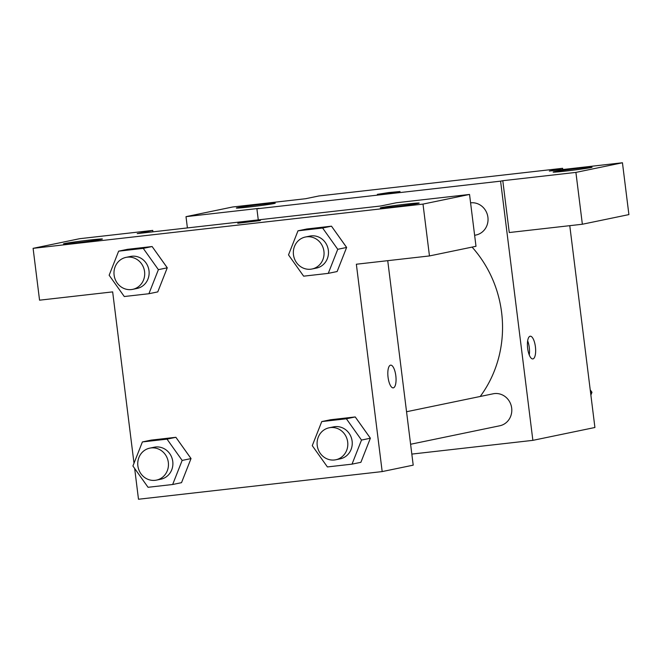 <?xml version="1.0" encoding="UTF-8"?>
<svg xmlns="http://www.w3.org/2000/svg" width="662" height="662" viewBox="0 0 662 662"><rect width="100%" height="100%" fill="white"/><g stroke="black" fill="none" stroke-linecap="round" stroke-linejoin="round"><path stroke-width="0.99" d="M187.404 227.927L186.005 216.656L232.536 207.007L305.645 198.708L318.943 195.952L562.634 168.297L562.783 169.53M569.775 225.668L594.915 427.495L532.869 440.354L411.83 454.091M258.271 219.883L256.897 208.811L259.107 208.356L186.005 216.656M274.076 203.54A19.595 0.579 -7.1 0 0 275.243 203.193A19.595 0.579 -7.1 0 0 255.722 205.038A19.595 0.579 -7.1 0 0 236.351 208.034A19.595 0.579 -7.1 0 0 252.454 206.61A19.595 0.579 -7.1 0 0 274.076 203.54M530.121 336.23A11.436 3.947 -96.5 0 1 530.245 336.213A11.436 3.947 -96.5 0 1 535.45 347.128A11.436 3.947 -96.5 0 1 532.819 358.928A11.436 3.947 -96.5 0 1 527.631 348.195A11.436 3.947 -96.5 0 1 530.121 336.23M562.634 168.297L549.336 171.053L622.446 162.761L628.9 214.596L582.361 224.244L509.26 232.536L502.797 180.701L500.588 181.156L532.869 440.354M529.261 354.981A11.436 3.947 83.5 0 0 527.664 340.856M590.868 167.585A19.595 0.579 -7.1 0 0 592.043 167.238A19.595 0.579 -7.1 0 0 572.522 169.083A19.595 0.579 -7.1 0 0 553.142 172.087A19.595 0.579 -7.1 0 0 569.254 170.655A19.595 0.579 -7.1 0 0 590.868 167.585M582.361 224.244L575.907 172.401L502.797 180.701M622.446 162.761L575.907 172.401M384.821 193.726L377.357 194.338L388.66 192.584L400.047 191.508L384.821 193.726M256.897 208.811L500.588 181.156M400.047 191.517L377.357 194.338M410.606 444.26L499.752 425.782A16.335 15.317 -101.7 0 0 511.445 406.683A16.335 15.317 -101.7 0 0 493.124 393.799L406.551 411.739M474.629 235.3L475.995 235.018A16.335 15.317 -101.7 0 0 487.911 217.293A16.335 15.317 -101.7 0 0 470.583 202.837M480.223 396.472A114.452 107.368 -101.7 0 0 501.614 312.472A114.452 107.368 -101.7 0 0 472.08 247.1M380.923 205.965L137.233 233.62L152.74 230.401L79.639 238.701L33.1 248.341L423.001 204.095L469.54 194.446L396.43 202.746L380.923 205.965M387.733 260.671L413.204 465.154L382.181 471.584L138.49 499.239L134.659 468.464M259.777 220.645L237.766 223.268L259.777 220.645M101.228 239.363A19.595 0.579 172.9 0 1 79.614 242.433A19.595 0.579 172.9 0 1 63.502 243.864A19.595 0.579 172.9 0 1 82.874 240.86A19.595 0.579 172.9 0 1 102.395 239.015A19.595 0.579 172.9 0 1 101.228 239.363M418.02 203.416A19.595 0.579 172.9 0 1 396.406 206.478A19.595 0.579 172.9 0 1 380.302 207.909A19.595 0.579 172.9 0 1 399.674 204.914A19.595 0.579 172.9 0 1 419.195 203.069A19.595 0.579 172.9 0 1 418.02 203.416M260.456 220.446L237.774 223.276M469.54 194.446L475.995 246.289L429.464 255.937L356.355 264.229L382.181 471.584M429.464 255.937L423.001 204.095M33.1 248.341L39.554 300.184L112.664 291.884L134.005 463.234M152.922 231.841L152.74 230.401M118.639 251.163L143.257 248.374L158.392 269.657L148.909 293.729L124.282 296.526L109.147 275.243L118.639 251.163L127.501 249.326L152.119 246.537L167.279 267.796M142.396 441.935L167.023 439.138L182.158 460.421L172.666 484.501L148.048 487.29L132.913 466.007L142.396 441.935L151.259 440.098L175.885 437.301L191.045 458.567M321.757 421.578L346.375 418.781L361.51 440.064L352.027 464.145L327.4 466.933L312.265 445.658L321.757 421.578L330.619 419.741L355.237 416.944L370.397 438.211M297.991 230.815L322.617 228.018L337.752 249.301L328.261 273.373L303.643 276.17L288.508 254.887L297.991 230.815L306.854 228.978L331.48 226.181L346.64 247.439M390.53 365.167A11.436 3.947 -96.5 0 1 390.654 365.143A11.436 3.947 -96.5 0 1 395.859 376.057A11.436 3.947 -96.5 0 1 393.228 387.866A11.436 3.947 -96.5 0 1 388.04 377.125A11.436 3.947 -96.5 0 1 390.53 365.167M393.228 387.866A11.436 3.947 83.5 0 0 395.851 376.057A11.436 3.947 83.5 0 0 390.646 365.143M335.775 459.767L340.202 458.849A16.335 15.317 -101.7 0 0 352.118 441.132A16.335 15.317 -101.7 0 0 333.574 426.866L329.146 427.784A16.335 15.317 -101.7 0 0 317.454 446.891A16.335 15.317 -101.7 0 0 335.775 459.767A16.335 15.317 -101.7 0 0 347.691 442.051A16.335 15.317 -101.7 0 0 329.146 427.784M330.619 419.741L355.237 416.944L370.372 438.227L360.889 462.308L352.027 464.145M346.375 418.781L355.237 416.944M361.51 440.064L370.372 438.227M156.414 480.124L160.849 479.205A16.335 15.317 -101.7 0 0 172.765 461.488A16.335 15.317 -101.7 0 0 154.221 447.222L149.786 448.141A16.335 15.317 -101.7 0 0 138.101 467.24A16.335 15.317 -101.7 0 0 156.414 480.124A16.335 15.317 -101.7 0 0 168.33 462.407A16.335 15.317 -101.7 0 0 149.786 448.141M151.259 440.098L175.885 437.301L191.02 458.584L181.529 482.664L172.666 484.501M167.023 439.138L175.885 437.301M182.158 460.421L191.02 458.584M312.009 269.004L316.444 268.085A16.335 15.317 -101.7 0 0 328.36 250.368A16.335 15.317 -101.7 0 0 309.816 236.102L305.381 237.021A16.335 15.317 -101.7 0 0 293.696 256.12A16.335 15.317 -101.7 0 0 312.009 269.004A16.335 15.317 -101.7 0 0 323.925 251.287A16.335 15.317 -101.7 0 0 305.381 237.021M306.854 228.978L331.48 226.181L346.615 247.464L337.123 271.536L328.261 273.373M322.617 228.018L331.48 226.181M337.752 249.301L346.615 247.464M132.657 289.36L137.084 288.442A16.335 15.317 -101.7 0 0 149 270.717A16.335 15.317 -101.7 0 0 130.455 256.459L126.028 257.377A16.335 15.317 -101.7 0 0 114.336 276.476A16.335 15.317 -101.7 0 0 132.657 289.36A16.335 15.317 -101.7 0 0 144.573 271.635A16.335 15.317 -101.7 0 0 126.028 257.377M127.501 249.326L152.119 246.537L167.254 267.82L157.771 291.892L148.909 293.729M143.257 248.374L152.119 246.537M158.392 269.657L167.254 267.82M590.231 389.844L591.977 392.301L590.876 395.073M590.57 392.591L591.977 392.301"/></g></svg>
